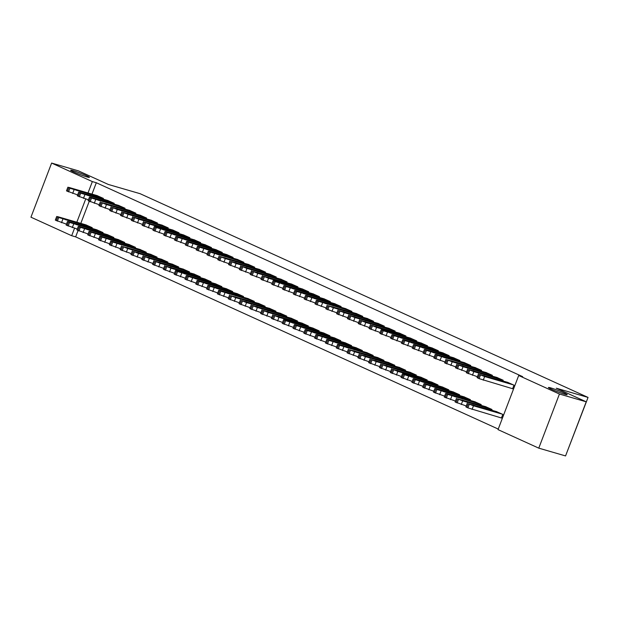<?xml version="1.0" encoding="UTF-8"?>
<svg xmlns="http://www.w3.org/2000/svg" width="619" height="619" viewBox="0 0 619 619"><rect width="100%" height="100%" fill="white"/><g stroke="black" fill="none" stroke-linecap="round" stroke-linejoin="round"><path stroke-width="0.93" d="M86.946 176.933A10.043 0.72 -159.1 0 1 76.501 173.165A10.043 0.72 -159.1 0 1 70.643 170.21A10.043 0.72 -159.1 0 1 73.112 170.643A10.043 0.72 -159.1 0 1 83.557 174.419A10.043 0.72 -159.1 0 1 89.415 177.374A10.043 0.72 -159.1 0 1 86.946 176.933M564.729 394.233A10.043 0.72 -159.1 0 1 554.284 390.465A10.043 0.72 -159.1 0 1 548.426 387.509A10.043 0.72 -159.1 0 1 550.895 387.943A10.043 0.72 -159.1 0 1 561.34 391.719A10.043 0.72 -159.1 0 1 567.197 394.674A10.043 0.72 -159.1 0 1 564.729 394.233M78.056 230.57L75.65 236.868L498.249 429.068M75.65 236.868L71.68 235.715L30.95 217.192L51.617 163.068L92.347 181.591L88.006 192.966M567.252 451.506L588.05 397.421L140.087 193.685L108.333 184.462L78.404 170.852L51.617 163.068M588.05 397.421L556.295 388.198L586.224 401.808L565.557 455.932L538.77 448.148L498.032 429.625L518.699 375.501L559.437 394.032L538.77 448.148M102.754 233.301L103.033 232.582L96.518 229.711M113.927 204.046L114.206 203.326L107.691 200.463M124.365 243.128L124.643 242.408L118.128 239.538M135.538 213.872L135.809 213.153L129.301 210.29M145.976 252.954L146.254 252.235L139.739 249.372M157.149 223.707L157.419 222.987L150.904 220.116M167.587 262.789L167.857 262.069L161.35 259.199M178.759 233.533L179.03 232.814L172.515 229.943M189.197 272.615L189.468 271.896L182.953 269.025M200.363 243.36L200.641 242.64L194.126 239.77M210.8 282.442L211.079 281.722L204.564 278.852M221.973 253.186L222.252 252.467L215.737 249.596M232.411 292.269L232.69 291.549L226.175 288.678M243.584 263.013L243.855 262.294L237.348 259.431M254.022 302.095L254.293 301.376L247.786 298.513M265.195 272.847L265.466 272.128L258.951 269.257M275.633 311.922L275.904 311.21L269.397 308.339M286.806 282.674L287.077 281.954L280.562 279.084M297.244 321.756L297.515 321.037L291 318.166M308.409 292.501L308.688 291.781L302.173 288.911M318.847 331.583L319.125 330.863L312.61 327.993M330.02 302.327L330.298 301.608L323.783 298.737M340.458 341.409L340.736 340.69L334.221 337.819M351.631 312.154L351.902 311.434L345.394 308.572M362.069 351.236L362.339 350.516L355.832 347.654M373.242 321.981L373.512 321.269L366.997 318.398M383.679 361.063L383.95 360.343L377.443 357.48M394.852 331.815L395.123 331.095L388.608 328.225M405.29 370.897L405.561 370.177L399.046 367.307M416.455 341.642L416.734 340.922L410.219 338.051M426.893 380.724L427.172 380.004L420.657 377.133M438.066 351.468L438.345 350.749L431.83 347.878M448.504 390.55L448.783 389.831L442.268 386.96M459.677 361.295L459.948 360.575L453.441 357.712M470.115 400.377L470.386 399.657L463.879 396.787M481.288 371.121L481.559 370.402L475.044 367.539M491.726 410.204L491.997 409.484L485.489 406.621M502.899 380.956L503.17 380.236L496.655 377.366M518.699 375.501L522.668 376.654L96.316 182.744L91.976 194.118M89.229 201.322L80.803 223.374M512.037 388.562L512.578 388.802L513.971 385.15L507.464 382.279M500.864 417.81L501.405 418.057L502.806 414.405L496.291 411.534M492.09 376.043L492.368 375.323L485.853 372.452M480.917 405.29L481.195 404.571L474.68 401.708M470.479 366.208L470.757 365.489L464.242 362.626M459.313 395.464L459.584 394.744L453.069 391.873M448.876 356.382L449.146 355.662L442.631 352.791M437.703 385.637L437.973 384.917L431.466 382.047M427.265 346.555L427.536 345.835L421.021 342.965M416.092 375.81L416.363 375.091L409.855 372.22M405.654 336.728L405.925 336.009L399.417 333.138M394.481 365.976L394.76 365.264L388.245 362.394M384.043 326.902L384.322 326.182L377.807 323.311M372.87 356.149L373.149 355.43L366.634 352.567M362.432 317.067L362.711 316.348L356.196 313.485M351.267 346.323L351.538 345.603L345.023 342.733M340.829 307.241L341.1 306.521L334.585 303.658M329.656 336.496L329.927 335.777L323.42 332.906M319.218 297.414L319.489 296.694L312.974 293.824M308.045 326.67L308.316 325.95L301.809 323.079M297.607 287.587L297.878 286.868L291.371 283.997M286.435 316.843L286.713 316.123L280.198 313.253M275.997 277.761L276.275 277.041L269.76 274.171M264.824 307.009L265.102 306.289L258.587 303.426M254.386 267.926L254.664 267.207L248.149 264.344M243.221 297.182L243.491 296.462L236.976 293.592M232.783 258.1L233.054 257.38L226.539 254.517M221.61 287.355L221.881 286.636L215.373 283.765M211.172 248.273L211.443 247.554L204.928 244.683M199.999 277.529L200.277 276.809L193.762 273.938M189.561 238.447L189.832 237.727L183.325 234.856M178.388 267.702L178.667 266.982L172.152 264.112M167.95 228.62L168.229 227.9L161.714 225.03M156.777 257.868L157.056 257.148L150.541 254.285M146.339 218.786L146.618 218.074L140.103 215.203M135.174 248.041L135.445 247.321L128.93 244.459M124.736 208.959L125.007 208.239L118.492 205.376M113.563 238.214L113.834 237.495L107.327 234.624M103.125 199.132L103.396 198.413L96.881 195.542M91.952 228.388L92.231 227.668L85.716 224.798M85.693 199.024L76.833 222.221M74.528 228.272L71.68 235.715M586.224 401.808L559.437 394.032M96.316 182.744L92.347 181.591M513.437 384.902L484.638 376.538L479.416 374.487L508.029 382.441M478.464 373.946L477.071 377.598L479.098 378.635L512.609 388.724M487.238 377.133L483.779 375.563L492.616 378.627L487.238 377.133M502.264 414.157L473.465 405.793L468.243 403.743L496.864 411.697M501.436 417.98L467.925 407.89L465.898 406.853L467.291 403.193M476.065 406.389L481.45 407.882L472.606 404.811L476.065 406.389M502.628 379.989L473.837 371.624L468.606 369.574L497.227 377.528M467.662 369.032L466.262 372.684L477.404 376.723M476.437 372.22L472.978 370.649L481.814 373.714L476.437 372.22M491.826 375.075L463.027 366.711L457.805 364.661L486.426 372.615M456.853 364.111L455.46 367.771L466.594 371.81M465.627 367.307L462.169 365.728L471.013 368.8L465.627 367.307M491.455 409.244L462.664 400.88L457.433 398.829L486.054 406.784M466.231 405.979L455.089 401.94L456.489 398.28M465.264 401.476L470.641 402.969L461.805 399.897L465.264 401.476M480.654 404.331L447.715 394.404L446.454 393.506L475.253 401.87M455.429 401.058L444.287 397.027L445.68 393.367M454.454 396.555L459.84 398.048L451.003 394.984L454.454 396.555M481.017 370.162L452.226 361.798L446.995 359.747L475.616 367.701M446.051 359.198L444.651 362.858L455.793 366.897M454.826 362.394L451.367 360.815L460.203 363.887L454.826 362.394M470.216 365.249L437.277 355.321L436.016 354.424L464.815 362.788M435.242 354.285L433.849 357.944L444.991 361.983M444.016 357.473L440.566 355.902L449.402 358.966L444.016 357.473M469.852 399.41L436.906 389.49L435.652 388.593L464.443 396.957M444.62 396.145L433.486 392.113L434.878 388.453M443.653 391.641L449.03 393.135L440.194 390.071L443.653 391.641M459.043 394.496L426.104 384.577L424.843 383.679L453.642 392.044M433.818 391.231L422.676 387.2L424.077 383.54M432.851 386.728L438.229 388.221L429.393 385.157L432.851 386.728M459.414 360.335L426.468 350.408L425.214 349.511L454.006 357.875M424.441 349.371L423.048 353.031L434.182 357.062M433.215 352.559L429.756 350.988L438.592 354.053L433.215 352.559M448.241 389.583L415.295 379.664L414.041 378.766L442.84 387.13M423.017 386.318L411.875 382.279L413.268 378.627M422.042 381.815L427.427 383.308L418.583 380.244L422.042 381.815M448.605 355.414L415.666 345.495L414.405 344.597L443.204 352.962M413.639 344.458L412.239 348.118L423.381 352.149M422.413 347.646L418.955 346.075L427.791 349.139L422.413 347.646M437.432 384.67L404.493 374.75L403.24 373.853L432.031 382.217M412.208 381.405L401.066 377.366L402.466 373.714M411.24 376.901L416.618 378.395L407.782 375.331L411.24 376.901M437.803 350.501L404.857 340.582L403.603 339.684L432.402 348.048M402.83 339.545L401.437 343.205L412.571 347.236M411.604 342.733L408.145 341.162L416.989 344.226L411.604 342.733M426.994 345.588L394.055 335.668L392.802 334.771L421.593 343.135M392.028 334.631L390.628 338.284L401.77 342.322M400.803 337.819L397.344 336.249L406.18 339.313L400.803 337.819M416.192 340.674L383.254 330.755L381.993 329.85L410.792 338.222M381.219 329.718L379.826 333.37L390.968 337.409M389.993 332.906L386.542 331.335L395.379 334.399L389.993 332.906M405.391 335.761L376.592 327.397L371.369 325.346L399.982 333.301M370.417 324.805L369.025 328.457L380.159 332.496M379.192 327.993L375.733 326.422L384.569 329.486L379.192 327.993M394.582 330.848L365.79 322.484L360.56 320.433L389.181 328.387M359.616 319.891L358.215 323.544L369.357 327.583M368.39 323.079L364.931 321.509L373.768 324.573L368.39 323.079M383.78 325.934L354.981 317.57L349.758 315.52L378.379 323.474M348.807 314.97L347.414 318.63L358.548 322.669M357.581 318.166L354.122 316.588L362.966 319.659L357.581 318.166M372.971 321.021L344.179 312.657L338.949 310.606L367.57 318.561M338.005 310.057L336.604 313.717L347.746 317.756M346.779 313.253L343.321 311.674L352.157 314.746L346.779 313.253M362.169 316.108L333.37 307.744L328.147 305.693L356.768 313.647M327.196 305.144L325.803 308.804L336.945 312.843M335.97 308.339L332.519 306.761L341.355 309.833L335.97 308.339M351.368 311.195L318.421 301.267L317.168 300.37L345.959 308.734M316.394 300.23L315.001 303.89L326.136 307.922M325.168 303.418L321.71 301.848L330.546 304.912L325.168 303.418M426.63 379.757L397.831 371.392L392.608 369.342L421.23 377.304M401.406 376.491L390.264 372.452L391.657 368.8M400.431 371.988L405.816 373.481L396.98 370.417L400.431 371.988M415.829 374.843L387.03 366.479L381.807 364.429L410.42 372.383M390.597 371.578L379.462 367.539L380.855 363.887M389.63 367.075L395.007 368.568L386.171 365.504L389.63 367.075M405.019 369.93L376.228 361.566L370.998 359.515L399.619 367.469M379.795 366.665L368.653 362.626L370.054 358.974M378.828 362.161L384.206 363.655L375.369 360.591L378.828 362.161M394.218 365.017L365.419 356.652L360.196 354.602L388.817 362.556M368.994 361.751L357.852 357.712L359.244 354.053M368.019 357.248L373.404 358.741L364.56 355.67L368.019 357.248M383.409 360.103L354.617 351.739L349.387 349.689L378.008 357.643M358.184 356.838L347.042 352.799L348.443 349.139M357.217 352.335L362.595 353.828L353.759 350.756L357.217 352.335M372.607 355.19L339.669 345.263L338.407 344.365L367.206 352.729M347.383 351.925L336.241 347.886L337.634 344.226M346.408 347.414L351.793 348.907L342.957 345.843L346.408 347.414M361.806 350.277L328.859 340.349L327.606 339.452L356.397 347.816M336.574 347.004L325.439 342.972L326.832 339.313M335.606 342.5L340.984 343.994L332.148 340.93L335.606 342.5M350.996 345.356L318.058 335.436L316.796 334.539L345.595 342.903M325.772 342.09L314.63 338.059L316.03 334.399M324.805 337.587L330.182 339.08L321.346 336.016L324.805 337.587M340.195 340.442L307.248 330.523L305.995 329.625L334.794 337.989M314.97 337.177L303.828 333.146L305.221 329.486M313.995 332.674L319.381 334.167L310.537 331.103L313.995 332.674M340.558 306.273L307.62 296.354L306.359 295.456L335.158 303.821M305.593 295.317L304.192 298.977L315.334 303.008M314.367 298.505L310.908 296.934L319.744 299.998L314.367 298.505M329.385 335.529L296.447 325.609L295.193 324.712L323.985 333.076M304.161 332.264L293.019 328.225L294.42 324.573M303.194 327.761L308.572 329.254L299.735 326.19L303.194 327.761M329.757 301.36L296.811 291.441L295.557 290.543L324.356 298.907M294.783 290.404L293.391 294.064L304.525 298.095M303.558 293.592L300.099 292.021L308.943 295.085L303.558 293.592M318.584 330.616L285.645 320.696L284.384 319.791L313.183 328.163M293.36 327.35L282.218 323.311L283.61 319.659M292.385 322.847L297.77 324.341L288.934 321.276L292.385 322.847M318.947 296.447L286.009 286.527L284.755 285.63L313.547 293.994M283.982 285.491L282.581 289.15L293.723 293.182M292.756 288.678L289.297 287.108L298.134 290.172L292.756 288.678M307.782 325.702L278.983 317.338L273.76 315.288L302.374 323.242M282.55 322.437L271.416 318.398L272.809 314.746M281.583 317.934L286.961 319.427L278.124 316.363L281.583 317.934M308.146 291.534L275.207 281.614L273.946 280.717L302.745 289.081M273.172 280.577L271.78 284.229L282.922 288.268M281.947 283.765L278.496 282.194L287.332 285.258L281.947 283.765M296.973 320.789L268.182 312.425L262.951 310.374L291.572 318.328M271.749 317.524L260.607 313.485L262.007 309.833M270.782 313.021L276.159 314.514L267.323 311.45L270.782 313.021M297.344 286.62L268.545 278.256L263.323 276.206L291.936 284.167M262.371 275.664L260.978 279.316L272.112 283.355M271.145 278.852L267.687 277.281L276.523 280.345L271.145 278.852M286.171 315.876L257.372 307.511L252.15 305.461L280.771 313.415M260.947 312.61L249.805 308.572L251.198 304.912M259.972 308.107L265.358 309.601L256.514 306.529L259.972 308.107M286.535 281.707L257.744 273.343L252.513 271.292L281.134 279.246M251.569 270.751L250.169 274.403L261.311 278.442M260.344 273.938L256.885 272.368L265.721 275.432L260.344 273.938M275.362 310.962L246.571 302.598L241.34 300.548L269.961 308.502M250.138 307.697L238.996 303.658L240.396 299.998M249.171 303.194L254.548 304.687L245.712 301.615L249.171 303.194M275.734 276.794L246.935 268.429L241.712 266.379L270.333 274.333M240.76 265.837L239.367 269.489L250.502 273.528M249.534 269.025L246.076 267.454L254.92 270.518L249.534 269.025M264.561 306.049L235.762 297.685L230.539 295.634L259.16 303.589M239.336 302.784L228.194 298.745L229.587 295.085M238.361 298.281L243.747 299.774L234.911 296.702L238.361 298.281M264.924 271.88L236.133 263.516L230.902 261.466L259.523 269.42M229.959 260.916L228.558 264.576L239.7 268.615M238.733 264.112L235.274 262.533L244.11 265.605L238.733 264.112M253.759 301.136L220.813 291.209L219.559 290.311L248.351 298.675M228.527 297.863L217.393 293.832L218.786 290.172M227.56 293.36L232.937 294.853L224.101 291.789L227.56 293.36M254.123 266.967L225.324 258.603L220.101 256.552L248.722 264.506M219.149 256.003L217.756 259.663L228.898 263.702M227.924 259.199L224.473 257.62L233.309 260.692L227.924 259.199M242.95 296.215L210.011 286.295L208.75 285.398L237.549 293.762M217.726 292.949L206.584 288.918L207.984 285.258M216.758 288.446L222.136 289.94L213.3 286.876L216.758 288.446M243.321 262.054L210.375 252.126L209.121 251.229L237.913 259.593M208.348 251.09L206.955 254.749L218.089 258.788M217.122 254.277L213.663 252.707L222.5 255.771L217.122 254.277M232.148 291.301L199.202 281.382L197.948 280.484L226.747 288.849M206.924 288.036L195.782 284.005L197.175 280.345M205.949 283.533L211.334 285.026L202.49 281.962L205.949 283.533M232.512 257.14L199.573 247.213L198.312 246.316L227.111 254.68M197.546 246.176L196.146 249.836L207.288 253.867M206.32 249.364L202.862 247.793L211.698 250.857L206.32 249.364M221.339 286.388L188.4 276.469L187.147 275.571L215.938 283.935M196.115 283.123L184.973 279.092L186.373 275.432M195.147 278.62L200.525 280.113L191.689 277.049L195.147 278.62M221.71 252.219L188.764 242.3L187.511 241.402L216.31 249.767M186.737 241.263L185.344 244.923L196.478 248.954M195.511 244.451L192.052 242.88L200.896 245.944L195.511 244.451M210.537 281.475L177.599 271.555L176.338 270.658L205.137 279.022M185.313 278.21L174.171 274.171L175.564 270.518M184.338 273.706L189.724 275.2L180.887 272.136L184.338 273.706M210.901 247.306L177.963 237.387L176.709 236.489L205.5 244.853M175.935 236.35L174.535 240.01L185.677 244.041M184.71 239.538L181.251 237.967L190.087 241.031L184.71 239.538M199.736 276.561L170.937 268.197L165.714 266.147L194.327 274.109M174.504 273.296L163.37 269.257L164.762 265.605M173.537 268.793L178.914 270.286L170.078 267.222L173.537 268.793M200.099 242.393L167.161 232.473L165.9 231.576L194.699 239.94M165.126 231.436L163.733 235.088L174.875 239.127M173.9 234.624L170.449 233.054L179.286 236.118L173.9 234.624M188.927 271.648L160.135 263.284L154.905 261.233L183.526 269.188M163.702 268.383L152.56 264.344L153.961 260.692M162.735 263.88L168.113 265.373L159.276 262.309L162.735 263.88M189.298 237.479L156.352 227.56L155.098 226.662L183.889 235.027M154.324 226.523L152.932 230.175L164.066 234.214M163.099 229.711L159.64 228.14L168.476 231.204L163.099 229.711M178.125 266.735L149.326 258.371L144.103 256.32L172.724 264.274M152.901 263.47L141.759 259.431L143.151 255.779M151.926 258.966L157.311 260.46L148.467 257.396L151.926 258.966M178.489 232.566L149.697 224.202L144.467 222.151L173.088 230.113M143.523 221.61L142.122 225.262L153.264 229.301M152.297 224.798L148.839 223.227L157.675 226.291L152.297 224.798M167.316 261.822L138.524 253.457L133.294 251.407L161.915 259.361M142.091 258.556L130.949 254.517L132.35 250.857M141.124 254.053L146.502 255.546L137.666 252.475L141.124 254.053M167.687 227.653L138.888 219.288L133.665 217.238L162.286 225.192M132.714 216.696L131.321 220.349L142.455 224.388M141.488 219.884L138.029 218.314L146.873 221.378L141.488 219.884M156.514 256.908L127.715 248.544L122.492 246.494L151.113 254.448M131.29 253.643L120.148 249.604L121.541 245.944M130.315 249.14L135.7 250.633L126.864 247.561L130.315 249.14M156.878 222.739L128.087 214.375L122.856 212.325L151.477 220.279M121.912 211.775L120.512 215.435L131.654 219.474M130.686 214.971L127.228 213.393L136.064 216.464L130.686 214.971M145.713 251.995L112.766 242.068L111.513 241.17L140.304 249.534M120.481 248.73L109.346 244.691L110.739 241.031M119.513 244.219L124.891 245.712L116.055 242.648L119.513 244.219M146.076 217.826L117.277 209.462L112.054 207.411L140.675 215.366M111.103 206.862L109.71 210.522L120.852 214.561M119.877 210.058L116.426 208.479L125.262 211.551L119.877 210.058M134.903 247.082L101.965 237.154L100.704 236.257L129.503 244.621M109.679 243.809L98.537 239.777L99.938 236.118M108.712 239.305L114.089 240.799L105.253 237.735L108.712 239.305M135.275 212.913L106.476 204.549L101.253 202.498L129.866 210.452M100.301 201.949L98.908 205.609L110.043 209.648M109.076 205.144L105.617 203.566L114.453 206.638L109.076 205.144M124.102 242.161L91.163 232.241L89.902 231.344L118.701 239.708M98.878 238.895L87.736 234.864L89.128 231.204M97.903 234.392L103.288 235.885L94.444 232.821L97.903 234.392M124.465 207.999L91.527 198.072L90.266 197.175L119.065 205.539M89.5 197.035L88.099 200.695L99.241 204.727M98.274 200.223L94.815 198.653L103.652 201.717L98.274 200.223M113.292 237.247L80.354 227.328L79.1 226.43L107.892 234.794M88.068 233.982L76.926 229.951L78.327 226.291M87.101 229.479L92.479 230.972L83.642 227.908L87.101 229.479M113.664 203.078L80.718 193.159L79.464 192.261L108.263 200.626M78.69 192.122L77.298 195.782L88.432 199.813M87.465 195.31L84.006 193.739L92.85 196.803L87.465 195.31M102.491 232.334L69.552 222.414L68.291 221.517L97.09 229.881M77.267 229.069L66.125 225.03L67.525 221.378M76.292 224.565L81.677 226.059L72.841 222.995L76.292 224.565M102.855 198.165L69.916 188.246L68.663 187.348L97.454 195.712M67.889 187.209L66.488 190.869L77.63 194.9M76.663 190.397L73.204 188.826L82.041 191.89L76.663 190.397M91.689 227.421L58.743 217.501L57.49 216.604L86.281 224.968M66.457 224.155L55.323 220.116L56.716 216.464M65.49 219.652L70.868 221.145L62.032 218.081L65.49 219.652M483.246 380.19L484.638 376.538M479.098 378.635L480.491 374.975M478.015 378.139L479.416 374.487M488.546 376.94L488.345 377.458M473.465 405.793L472.073 409.445M468.243 403.743L466.842 407.395M469.318 404.23L467.925 407.89M477.179 406.706L477.373 406.196M472.436 375.276L473.837 371.624M468.289 373.721L469.689 370.061M467.213 373.226L468.606 369.574M477.736 372.027L477.543 372.537M461.635 370.363L463.027 366.711M457.487 368.808L458.88 365.148M456.404 368.313L457.805 364.661M466.935 367.113L466.741 367.624M462.664 400.88L461.263 404.532M457.433 398.829L456.041 402.482M458.517 399.317L457.124 402.977M466.37 401.793L466.571 401.282M451.855 395.959L450.462 399.619M446.632 393.908L445.239 397.568M447.715 394.404L446.314 398.063M455.569 396.88L455.762 396.369M450.825 365.45L452.226 361.798M446.686 363.895L448.079 360.235M445.603 363.399L446.995 359.747M456.126 362.2L455.932 362.711M440.024 360.537L441.417 356.884M435.877 358.981L437.277 355.321M434.801 358.486L436.194 354.826M445.324 357.287L445.131 357.797M441.053 391.046L439.66 394.705M435.83 388.995L434.43 392.655M436.906 389.49L435.513 393.142M444.767 391.966L444.96 391.456M430.251 386.132L428.851 389.792M425.021 384.082L423.628 387.742M426.104 384.577L424.704 388.229M433.958 387.053L434.151 386.542M429.222 355.623L430.615 351.963M425.075 354.06L426.468 350.408M423.992 353.573L425.392 349.913M434.523 352.373L434.321 352.884M419.442 381.219L418.049 384.879M414.219 379.168L412.819 382.828M415.295 379.664L413.902 383.316M423.156 382.14L423.35 381.629M418.413 350.71L419.814 347.05M414.266 349.147L415.666 345.495M413.19 348.659L414.583 345M423.713 347.46L423.52 347.971M408.641 376.306L407.24 379.965M403.41 374.255L402.017 377.915M404.493 374.75L403.101 378.402M412.347 377.226L412.548 376.716M407.611 345.797L409.004 342.137M403.464 344.234L404.857 340.582M402.381 343.746L403.781 340.086M412.912 342.547L412.718 343.058M396.802 340.883L398.203 337.223M392.663 339.32L394.055 335.668M391.579 338.833L392.972 335.173M402.11 337.634L401.909 338.144M386.001 335.97L387.393 332.31M381.853 334.407L383.254 330.755M380.778 333.92L382.171 330.26M391.301 332.72L391.107 333.231M375.199 331.057L376.592 327.397M371.052 329.494L372.445 325.834M369.969 329.006L371.369 325.346M380.499 327.799L380.298 328.318M364.39 326.136L365.79 322.484M360.243 324.58L361.643 320.921M359.167 324.085L360.56 320.433M369.69 322.886L369.497 323.397M353.588 321.222L354.981 317.57M349.441 319.667L350.834 316.007M348.358 319.172L349.758 315.52M358.888 317.973L358.695 318.483M342.779 316.309L344.179 312.657M338.639 314.754L340.032 311.094M337.556 314.259L338.949 310.606M348.087 313.059L347.886 313.57M331.977 311.396L333.37 307.744M327.83 309.84L329.231 306.181M326.755 309.345L328.147 305.693M337.278 308.146L337.084 308.657M321.176 306.482L322.569 302.823M317.029 304.927L318.421 301.267M315.945 304.432L317.346 300.772M326.476 303.233L326.275 303.743M397.831 371.392L396.439 375.052M392.608 369.342L391.216 373.002M393.692 369.829L392.291 373.489M401.545 372.313L401.739 371.802M387.03 366.479L385.637 370.131M381.807 364.429L380.406 368.081M382.882 364.916L381.49 368.576M390.744 367.4L390.937 366.881M376.228 361.566L374.828 365.218M370.998 359.515L369.605 363.167M372.081 360.003L370.68 363.663M379.934 362.479L380.128 361.968M365.419 356.652L364.026 360.304M360.196 354.602L358.796 358.254M361.272 355.089L359.879 358.749M369.133 357.565L369.326 357.055M354.617 351.739L353.217 355.391M349.387 349.689L347.994 353.341M350.47 350.176L349.077 353.836M358.324 352.652L358.525 352.141M343.808 346.826L342.415 350.478M338.585 344.768L337.193 348.427M339.669 345.263L338.268 348.923M347.522 347.739L347.716 347.228M333.007 341.905L331.614 345.564M327.784 339.854L326.383 343.514M328.859 340.349L327.466 344.002M336.721 342.825L336.914 342.315M322.205 336.991L320.804 340.651M316.974 334.941L315.582 338.601M318.058 335.436L316.657 339.088M325.911 337.912L326.105 337.401M311.396 332.078L310.003 335.738M306.173 330.028L304.772 333.687M307.248 330.523L305.856 334.175M315.11 332.999L315.303 332.488M310.367 301.569L311.767 297.909M306.219 300.006L307.62 296.354M305.144 299.519L306.537 295.859M315.667 298.319L315.473 298.83M300.594 327.165L299.194 330.825M295.364 325.114L293.971 328.774M296.447 325.609L295.054 329.262M304.3 328.085L304.502 327.575M299.565 296.656L300.958 292.996M295.418 295.093L296.811 291.441M294.334 294.605L295.735 290.945M304.865 293.406L304.672 293.917M289.785 322.251L288.392 325.911M284.562 320.201L283.169 323.861M285.645 320.696L284.245 324.348M293.499 323.172L293.692 322.661M288.756 291.742L290.156 288.083M284.616 290.179L286.009 286.527M283.533 289.692L284.926 286.032M294.064 288.493L293.863 289.003M278.983 317.338L277.591 320.998M273.76 315.288L272.36 318.947M274.836 315.775L273.443 319.435M282.697 318.259L282.891 317.74M277.954 286.829L279.347 283.169M273.807 285.266L275.207 281.614M272.731 284.779L274.124 281.119M283.254 283.579L283.061 284.09M268.182 312.425L266.781 316.077M262.951 310.374L261.558 314.026M264.034 310.862L262.634 314.522M271.888 313.338L272.081 312.827M267.153 281.916L268.545 278.256M263.005 280.353L264.398 276.693M261.922 279.865L263.323 276.206M272.453 278.666L272.252 279.177M257.372 307.511L255.98 311.164M252.15 305.461L250.749 309.113M253.225 305.948L251.832 309.608M261.086 308.424L261.28 307.914M256.343 276.995L257.744 273.343M252.196 275.44L253.597 271.78M251.121 274.944L252.513 271.292M261.644 273.745L261.45 274.263M246.571 302.598L245.17 306.25M241.34 300.548L239.948 304.2M242.424 301.035L241.031 304.695M250.277 303.511L250.478 303.001M245.542 272.081L246.935 268.429M241.395 270.526L242.787 266.866M240.311 270.031L241.712 266.379M250.842 268.832L250.649 269.342M235.762 297.685L234.369 301.337M230.539 295.634L229.146 299.287M231.622 296.122L230.222 299.782M239.476 298.598L239.669 298.087M234.733 267.168L236.133 263.516M230.593 265.613L231.986 261.953M229.51 265.118L230.902 261.466M240.04 263.918L239.839 264.429M224.96 292.764L223.567 296.424M219.737 290.713L218.337 294.373M220.813 291.209L219.42 294.868M228.674 293.685L228.868 293.174M223.931 262.255L225.324 258.603M219.784 260.7L221.184 257.04M218.708 260.204L220.101 256.552M229.231 259.005L229.038 259.516M214.159 287.85L212.758 291.51M208.928 285.8L207.535 289.46M210.011 286.295L208.611 289.947M217.865 288.771L218.058 288.261M213.129 257.342L214.522 253.689M208.982 255.786L210.375 252.126M207.899 255.291L209.299 251.631M218.43 254.092L218.228 254.602M203.349 282.937L201.956 286.597M198.126 280.887L196.726 284.547M199.202 281.382L197.809 285.034M207.063 283.858L207.257 283.347M202.32 252.428L203.721 248.768M198.173 250.865L199.573 247.213M197.097 250.378L198.49 246.718M207.62 249.178L207.427 249.689M192.548 278.024L191.147 281.684M187.317 275.973L185.924 279.633M188.4 276.469L187.008 280.121M196.254 278.945L196.455 278.434M191.519 247.515L192.911 243.855M187.371 245.952L188.764 242.3M186.288 245.464L187.689 241.805M196.819 244.265L196.625 244.776M181.738 273.111L180.346 276.77M176.516 271.06L175.123 274.72M177.599 271.555L176.198 275.207M185.452 274.031L185.646 273.521M180.709 242.602L182.11 238.942M176.57 241.039L177.963 237.387M175.487 240.551L176.879 236.891M186.017 239.352L185.816 239.863M170.937 268.197L169.544 271.857M165.714 266.147L164.314 269.807M166.79 266.634L165.397 270.294M174.651 269.118L174.844 268.607M169.908 237.688L171.301 234.028M165.76 236.125L167.161 232.473M164.685 235.638L166.078 231.978M175.208 234.439L175.015 234.949M160.135 263.284L158.735 266.936M154.905 261.233L153.512 264.886M155.988 261.721L154.588 265.381M163.842 264.205L164.035 263.686M159.106 232.775L160.499 229.115M154.959 231.212L156.352 227.56M153.876 230.725L155.276 227.065M164.406 229.525L164.205 230.036M149.326 258.371L147.933 262.023M144.103 256.32L142.703 259.972M145.179 256.808L143.786 260.467M153.04 259.284L153.233 258.773M148.297 227.862L149.697 224.202M144.15 226.299L145.55 222.639M143.074 225.811L144.467 222.151M153.597 224.604L153.404 225.123M138.524 253.457L137.124 257.109M133.294 251.407L131.901 255.059M134.377 251.894L132.984 255.554M142.231 254.37L142.432 253.86M137.495 222.941L138.888 219.288M133.348 221.385L134.741 217.726M132.265 220.89L133.665 217.238M142.796 219.691L142.602 220.202M127.715 248.544L126.322 252.196M122.492 246.494L121.1 250.146M123.576 246.981L122.175 250.641M131.429 249.457L131.623 248.946M126.686 218.027L128.087 214.375M122.547 216.472L123.939 212.812M121.463 215.977L122.856 212.325M131.994 214.778L131.793 215.288M116.914 243.631L115.521 247.283M111.691 241.572L110.29 245.232M112.766 242.068L111.374 245.728M120.628 244.544L120.821 244.033M115.885 213.114L117.277 209.462M111.737 211.559L113.138 207.899M110.662 211.064L112.054 207.411M121.185 209.864L120.991 210.375M106.112 238.71L104.712 242.369M100.882 236.659L99.489 240.319M101.965 237.154L100.564 240.806M109.818 239.63L110.012 239.12M105.083 208.201L106.476 204.549M100.936 206.645L102.328 202.986M99.852 206.15L101.253 202.498M110.383 204.951L110.182 205.462M95.303 233.796L93.91 237.456M90.08 231.746L88.679 235.406M91.163 232.241L89.763 235.893M99.017 234.717L99.21 234.206M94.274 203.287L95.674 199.628M90.126 201.732L91.527 198.072M89.051 201.237L90.444 197.577M99.574 200.038L99.38 200.548M84.501 228.883L83.101 232.543M79.271 226.833L77.878 230.492M80.354 227.328L78.961 230.98M88.208 229.804L88.409 229.293M83.472 198.374L84.865 194.714M79.325 196.811L80.718 193.159M78.242 196.324L79.642 192.664M88.772 195.124L88.579 195.635M73.692 223.97L72.299 227.63M68.469 221.919L67.076 225.579M69.552 222.414L68.152 226.067M77.406 224.89L77.599 224.38M72.663 193.461L74.063 189.801M68.523 191.898L69.916 188.246M67.44 191.41L68.833 187.75M77.971 190.211L77.77 190.722M62.89 219.056L61.498 222.716M57.668 217.006L56.267 220.666M58.743 217.501L57.35 221.153M66.604 219.977L66.798 219.466"/></g></svg>
